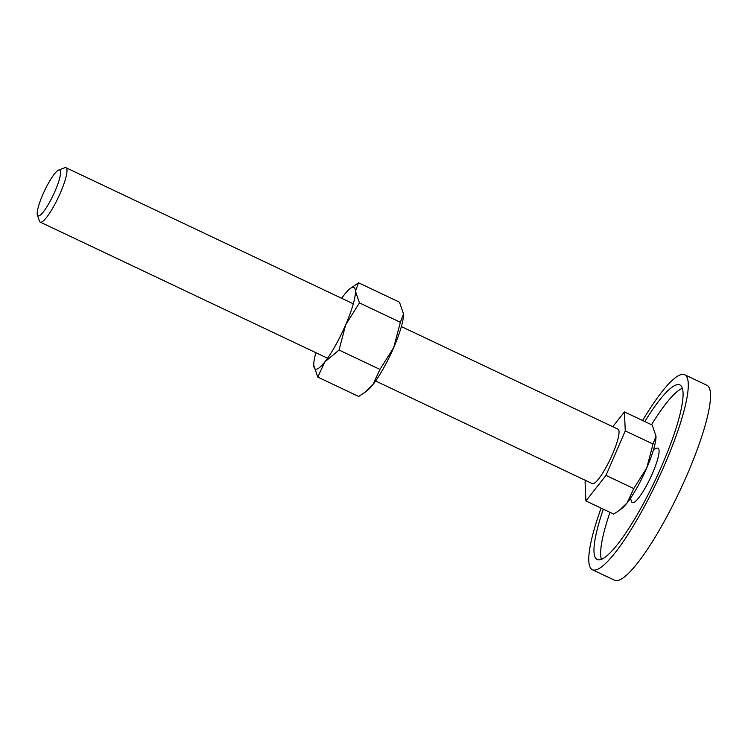 <?xml version="1.0" encoding="UTF-8"?>
<svg xmlns="http://www.w3.org/2000/svg" width="748" height="748" viewBox="0 0 748 748"><rect width="100%" height="100%" fill="white"/><g stroke="black" fill="none" stroke-linecap="round" stroke-linejoin="round"><path stroke-width="1.12" d="M656.669 448.295A30.107 5.769 115.3 0 1 656.838 448.23A30.107 5.769 115.3 0 1 656.987 448.174A30.107 5.769 115.3 0 1 652.602 473.073A30.107 5.769 115.3 0 1 633.434 502.609A30.107 5.769 115.3 0 1 631.555 501.59L630.452 498.308M684.719 374.748L706.963 385.285A107.871 20.673 115.3 0 1 683.448 483.04A107.871 20.673 115.3 0 1 618.587 580.308A107.871 20.673 115.3 0 1 614.613 580.252L592.36 569.714A107.871 20.673 -64.7 0 0 596.334 569.761A107.871 20.673 -64.7 0 0 661.204 472.502A107.871 20.673 -64.7 0 0 684.719 374.748A107.871 20.673 -64.7 0 0 680.745 374.701A107.871 20.673 -64.7 0 0 642.607 420.507M644.823 421.554A96.576 18.513 115.3 0 1 676.323 384.902A96.576 18.513 115.3 0 1 679.885 384.949A96.576 18.513 115.3 0 1 658.829 472.474A96.576 18.513 115.3 0 1 600.747 559.56A96.576 18.513 115.3 0 1 597.194 559.513A96.576 18.513 115.3 0 1 603.309 509.192M682.391 388.287A96.576 18.513 -64.7 0 0 651.499 424.724M609.985 512.361A96.576 18.513 -64.7 0 0 601.364 559.336M601.093 508.144A107.871 20.673 -64.7 0 0 592.36 569.714M612.771 426.715L624.43 411.896L652.2 425.051L655.996 436.14A42.645 8.172 -64.7 0 0 655.996 436.093L655.996 436.093M619.213 510.426L621.635 508.631A42.645 8.172 -64.7 0 0 627.095 502.927L619.213 510.426L613.669 514.1L585.899 500.945L585.067 481.964L585.693 480.506M37.4 214.985A25.348 4.862 -64.7 0 0 38.98 215.835A25.348 4.862 -64.7 0 0 55.118 190.964A25.348 4.862 -64.7 0 0 58.821 169.992A25.348 4.862 -64.7 0 0 58.69 170.039A25.348 4.862 -64.7 0 0 44.506 190.834A25.348 4.862 -64.7 0 0 37.4 214.985L39.457 221.118A30.107 5.769 -64.7 0 0 40.233 222.119A30.107 5.769 -64.7 0 0 41.336 222.137A30.107 5.769 -64.7 0 0 59.438 194.994A30.107 5.769 -64.7 0 0 66.002 167.711A30.107 5.769 -64.7 0 0 64.898 167.692A30.107 5.769 -64.7 0 0 64.739 167.748A30.107 5.769 -64.7 0 0 64.571 167.814M401.377 326.577L618.054 429.212A30.107 5.769 115.3 0 1 611.49 456.495A30.107 5.769 115.3 0 1 593.388 483.638A30.107 5.769 115.3 0 1 592.276 483.629L375.599 380.984M633.762 488.556L627.095 502.927A42.645 8.172 -64.7 0 0 646.777 467.893L633.762 488.556L605.992 475.401L585.899 500.945M655.996 436.14L653.032 444.031L646.777 467.893A42.645 8.172 -64.7 0 0 655.996 436.14M624.43 411.896L625.263 430.876L653.032 444.031M625.263 430.876L605.992 475.401M315.88 352.701A45.151 8.658 -64.7 0 0 313.758 365.351A45.151 8.658 -64.7 0 0 313.758 365.398L317.769 377.095L324.838 361.873L339.05 350.045L345.679 324.772A45.151 8.658 -64.7 0 0 355.44 291.159A45.151 8.658 -64.7 0 0 352.261 287.428A45.151 8.658 -64.7 0 0 350.139 288.597A45.151 8.658 -64.7 0 0 344.361 294.637A45.151 8.658 -64.7 0 0 341.658 298.284M313.758 365.351L313.758 365.398A45.151 8.658 -64.7 0 0 316.928 369.082A45.151 8.658 -64.7 0 0 324.838 361.873A45.151 8.658 -64.7 0 0 345.679 324.772L359.451 302.903L355.44 291.159L358.573 282.8L350.139 288.597M364.556 392.569L367.109 390.671A45.151 8.658 -64.7 0 0 372.897 384.64L364.556 392.569L358.675 396.468L317.769 377.095M358.573 282.8L399.479 302.183L403.499 313.926A45.151 8.658 -64.7 0 0 403.499 313.87L403.499 313.87M403.499 313.926L400.358 322.276L393.738 347.54A45.151 8.658 -64.7 0 0 403.499 313.926M393.738 347.54L379.956 369.419L372.897 384.64A45.151 8.658 -64.7 0 0 393.738 347.54M400.358 322.276L359.451 302.903M379.956 369.419L339.05 350.045M653.602 449.454L656.838 448.23M58.69 170.039L64.739 167.748M327.54 358.217L40.233 222.119M353.318 303.81L66.002 167.711"/></g></svg>
